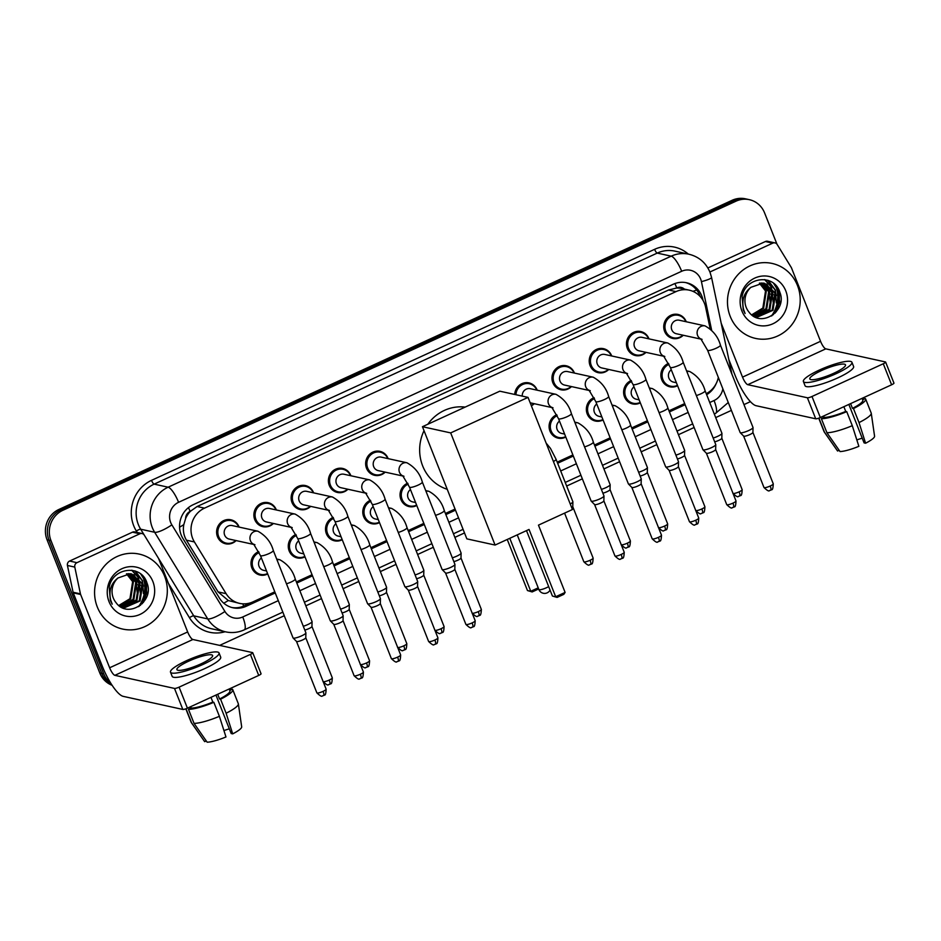 <?xml version="1.0" encoding="UTF-8"?>
<svg xmlns="http://www.w3.org/2000/svg" width="941" height="941" viewBox="0 0 941 941"><rect width="100%" height="100%" fill="white"/><g stroke="black" fill="none" stroke-linecap="round" stroke-linejoin="round"><path stroke-width="1.41" d="M640.327 402.83A12.28 11.61 -77.6 0 1 632.611 403.924A12.28 11.61 -77.6 0 1 624.483 396.867A12.28 11.61 -77.6 0 1 631.282 380.505M603.063 419.933A12.28 11.61 -77.6 0 1 595.359 421.039A12.28 11.61 -77.6 0 1 587.231 413.981A12.28 11.61 -77.6 0 1 594.018 397.62M565.8 437.047A12.28 11.61 -77.6 0 1 558.095 438.141A12.28 11.61 -77.6 0 1 549.967 431.084A12.28 11.61 -77.6 0 1 556.754 414.734M416.757 505.493A12.28 11.61 -77.6 0 1 409.053 506.587A12.28 11.61 -77.6 0 1 400.925 499.53A12.28 11.61 -77.6 0 1 407.712 483.18M379.494 522.608A12.28 11.61 -77.6 0 1 371.789 523.702A12.28 11.61 -77.6 0 1 363.661 516.644A12.28 11.61 -77.6 0 1 370.448 500.283M342.23 539.722A12.28 11.61 -77.6 0 1 334.525 540.816A12.28 11.61 -77.6 0 1 326.398 533.759A12.28 11.61 -77.6 0 1 333.196 517.397M304.978 556.825A12.28 11.61 -77.6 0 1 297.274 557.931A12.28 11.61 -77.6 0 1 289.146 550.873A12.28 11.61 -77.6 0 1 295.933 534.512M267.714 573.939A12.28 11.61 -77.6 0 1 260.01 575.033A12.28 11.61 -77.6 0 1 251.882 567.976A12.28 11.61 -77.6 0 1 258.669 551.626M677.579 385.716A12.28 11.61 -77.6 0 1 669.874 386.81A12.28 11.61 -77.6 0 1 661.746 379.752A12.28 11.61 -77.6 0 1 668.545 363.391M236.144 540.593A12.28 11.61 -77.6 0 1 225.617 543.78A12.28 11.61 -77.6 0 1 217.489 536.723A12.28 11.61 -77.6 0 1 219.371 524.078A12.28 11.61 -77.6 0 1 230.886 519.785A12.28 11.61 -77.6 0 1 239.014 526.842A12.28 11.61 -77.6 0 1 239.108 527.089M273.408 523.478A12.28 11.61 -77.6 0 1 262.88 526.666A12.28 11.61 -77.6 0 1 254.752 519.608A12.28 11.61 -77.6 0 1 256.634 506.964A12.28 11.61 -77.6 0 1 268.138 502.67A12.28 11.61 -77.6 0 1 276.266 509.728A12.28 11.61 -77.6 0 1 276.36 509.975M310.659 506.364A12.28 11.61 -77.6 0 1 300.132 509.563A12.28 11.61 -77.6 0 1 292.004 502.506A12.28 11.61 -77.6 0 1 293.898 489.849A12.28 11.61 -77.6 0 1 305.402 485.556A12.28 11.61 -77.6 0 1 313.529 492.614A12.28 11.61 -77.6 0 1 313.624 492.872M347.923 489.249A12.28 11.61 -77.6 0 1 337.396 492.449A12.28 11.61 -77.6 0 1 329.268 485.391A12.28 11.61 -77.6 0 1 331.161 472.735A12.28 11.61 -77.6 0 1 342.665 468.442A12.28 11.61 -77.6 0 1 350.793 475.511A12.28 11.61 -77.6 0 1 350.887 475.758M385.187 472.147A12.28 11.61 -77.6 0 1 374.659 475.334A12.28 11.61 -77.6 0 1 366.531 468.277A12.28 11.61 -77.6 0 1 368.413 455.632A12.28 11.61 -77.6 0 1 379.929 451.339A12.28 11.61 -77.6 0 1 388.057 458.396A12.28 11.61 -77.6 0 1 388.151 458.643M608.745 369.472A12.28 11.61 -77.6 0 1 598.217 372.671A12.28 11.61 -77.6 0 1 590.089 365.614A12.28 11.61 -77.6 0 1 591.983 352.957A12.28 11.61 -77.6 0 1 603.487 348.664A12.28 11.61 -77.6 0 1 611.615 355.722A12.28 11.61 -77.6 0 1 611.709 355.98M646.008 352.357A12.28 11.61 -77.6 0 1 635.481 355.557A12.28 11.61 -77.6 0 1 627.353 348.499A12.28 11.61 -77.6 0 1 629.247 335.843A12.28 11.61 -77.6 0 1 640.75 331.55A12.28 11.61 -77.6 0 1 648.878 338.619A12.28 11.61 -77.6 0 1 648.972 338.866M571.493 386.586A12.28 11.61 -77.6 0 1 560.965 389.774A12.28 11.61 -77.6 0 1 552.837 382.716A12.28 11.61 -77.6 0 1 554.72 370.072A12.28 11.61 -77.6 0 1 566.235 365.778A12.28 11.61 -77.6 0 1 574.351 372.836A12.28 11.61 -77.6 0 1 574.457 373.083M514.715 394.467A12.28 11.61 -77.6 0 1 528.971 382.893A12.28 11.61 -77.6 0 1 537.099 389.95A12.28 11.61 -77.6 0 1 537.193 390.197M534.229 403.701A12.28 11.61 -77.6 0 1 531.359 405.818M683.272 335.255A12.28 11.61 -77.6 0 1 672.744 338.442A12.28 11.61 -77.6 0 1 664.617 331.385A12.28 11.61 -77.6 0 1 666.499 318.74A12.28 11.61 -77.6 0 1 678.014 314.447A12.28 11.61 -77.6 0 1 686.142 321.504A12.28 11.61 -77.6 0 1 686.236 321.751M710.126 328.656L705.609 307.178A23.031 21.772 102.4 0 0 704.468 303.39A23.031 21.772 102.4 0 0 689.235 290.157A23.031 21.772 102.4 0 0 675.967 291.628L204.515 508.14A23.031 21.772 102.4 0 0 194.411 541.945L226.099 593.665A23.031 21.772 102.4 0 0 239.59 603.381A23.031 21.772 102.4 0 0 252.858 601.911L274.796 591.83M185.612 518.538A23.031 21.772 -77.6 0 1 190.458 511.245L190.106 511.41A7.681 7.257 102.4 0 0 185.612 518.538L183.801 524.631C182.777 530.23 183.66 535.417 186.436 540.193L218.124 591.913L228.31 600.534L239.59 603.381M684.366 289.087A7.681 7.257 102.4 0 0 676.755 287.922L676.403 288.087A23.031 21.772 -77.6 0 1 681.872 288.546L689.235 290.157M676.403 288.087L668.592 290.004L197.139 506.517L190.458 511.245M706.232 393.679A23.031 21.772 102.4 0 0 718.336 377.423M296.38 581.926L312.059 574.728M333.632 564.812L349.323 557.613M370.895 547.697L386.586 540.499M408.159 530.595L423.838 523.384M445.422 513.48L455.056 509.057M557.201 462.149L572.881 454.938M594.465 445.034L610.144 437.836M631.717 427.92L647.408 420.721M668.98 410.805L684.672 403.607M703.068 300.473L702.927 299.779A23.031 21.772 102.4 0 0 701.786 295.992A23.031 21.772 102.4 0 0 686.554 282.759A23.031 21.772 102.4 0 0 673.285 284.229L193.07 504.764A23.031 21.772 102.4 0 0 182.966 538.57L219.406 598.041A23.031 21.772 102.4 0 0 232.898 607.757A23.031 21.772 102.4 0 0 246.166 606.286L275.231 592.936M685.566 282.559A23.031 21.772 -77.6 0 1 699.822 295.556A23.031 21.772 -77.6 0 1 700.175 296.497M142.632 575.88A30.712 29.018 -77.6 0 1 138.574 606.651A30.712 29.018 -77.6 0 0 142.632 575.88A30.712 29.018 -77.6 0 0 142.55 575.68A30.712 29.018 -77.6 0 1 142.632 575.88M145.902 580.432A30.712 29.018 -77.6 0 1 146.667 585.055A30.712 29.018 -77.6 0 0 145.902 580.432M144.185 600.699A30.712 29.018 -77.6 0 1 143.35 602.499A30.712 29.018 -77.6 0 0 144.185 600.699M775.913 286.24A30.712 29.018 -77.6 0 1 771.467 316.011A30.712 29.018 -77.6 0 0 775.913 286.24M778.807 289.781A30.712 29.018 -77.6 0 1 779.56 294.404A30.712 29.018 -77.6 0 0 778.807 289.781M777.078 310.048A30.712 29.018 -77.6 0 1 776.243 311.847A30.712 29.018 -77.6 0 0 777.078 310.048M110.779 683.225A23.031 21.772 -77.6 0 1 103.71 673.791L50.979 540.616A23.031 21.772 -77.6 0 1 62.824 510.316L736.085 201.139A23.031 21.772 -77.6 0 1 749.342 199.668A23.031 21.772 -77.6 0 1 764.586 212.901L776.96 244.166M750.4 401.654L743.966 404.606M731.392 410.394L715.701 417.592M694.129 427.496L678.437 434.707M656.865 444.611L641.186 451.809M619.601 461.725L603.922 468.924M582.35 478.84L566.658 486.038M464.513 532.947L454.879 537.37M433.295 547.286L417.616 554.484M396.043 564.388L380.352 571.599M358.78 581.503L343.1 588.701M321.516 598.617L305.837 605.816M284.253 615.732L219.676 645.385M112.097 685.295A23.031 21.772 -77.6 0 1 99.781 672.933L47.05 539.758A23.031 21.772 -77.6 0 1 58.907 509.457L732.157 200.28L734.121 200.704A23.031 21.772 -77.6 0 1 747.377 199.233A23.031 21.772 -77.6 0 0 734.121 200.704L60.871 509.893L734.121 200.704L736.085 201.139M47.05 539.758L49.014 540.181A23.031 21.772 -77.6 0 1 60.871 509.893A23.031 21.772 -77.6 0 0 49.014 540.181L101.746 673.356L49.014 540.181L50.979 540.616M111.673 684.636A23.031 21.772 -77.6 0 1 101.746 673.356A23.031 21.772 -77.6 0 0 111.673 684.636M706.632 394.691A23.031 21.772 102.4 0 0 716.148 383.669M296.815 583.032L312.494 575.821M334.079 565.917L349.758 558.719M371.33 548.803L387.022 541.604M408.594 531.7L424.273 524.49M445.858 514.586L455.491 510.151M557.637 463.254L573.328 456.044M594.9 446.14L610.58 438.929M632.164 429.025L647.843 421.827M669.416 411.911L685.107 404.712M251.906 602.322L244.201 605.863A23.031 21.772 -77.6 0 1 231.921 607.521M143.267 601.534A30.712 29.018 102.4 0 0 145.02 578.844M776.172 310.883A30.712 29.018 102.4 0 0 777.913 288.193M732.157 200.28A23.031 21.772 -77.6 0 1 745.413 198.81L749.342 199.668M730.216 316.376A38.393 36.276 -77.6 0 1 736.109 276.842A38.393 36.276 -77.6 0 1 772.079 263.433A38.393 36.276 -77.6 0 1 797.474 285.488A38.393 36.276 -77.6 0 1 791.581 325.021A38.393 36.276 -77.6 0 1 755.611 338.431A38.393 36.276 -77.6 0 1 730.216 316.376M755.27 316.811L756.47 316.999L772.196 310.13L774.878 293.039L764.268 283.265M753.964 316.435L757.246 317.164L772.973 310.307L775.655 293.204L764.657 283.347L763.151 283.088L750.906 287.323A17.35 16.397 -77.6 0 0 746.189 307.378A17.35 16.397 -77.6 0 0 748.907 311.965C760.74 328.774 787.535 310.753 779.924 292.486C774.467 273.219 745.413 276.713 742.12 296.486L743.249 309.871L745.096 313.518L743.613 309.565C741.484 300.167 743.919 292.757 750.906 287.323M753.847 316.364L769.079 309.448L771.761 292.357L762.68 283.053M754.106 316.482L769.856 309.613L772.537 292.522L763.08 283.088M752.835 315.729L765.962 308.766L768.644 291.663L761.046 283.006M753.118 315.917L766.739 308.93L769.42 291.839L761.457 283.006M751.671 314.847L762.845 308.083L765.527 290.981L759.375 283.159M751.965 315.094L763.622 308.248L766.303 291.157L759.799 283.1M785.77 290.863A25.031 23.654 -77.6 0 1 772.89 323.786A25.031 23.654 -77.6 0 1 741.92 311A25.031 23.654 -77.6 0 1 754.8 278.077A25.031 23.654 -77.6 0 1 785.77 290.863M770.091 301.567L768.444 286.911M767.868 285.793L766.891 284.194M773.208 302.261L771.561 287.593M770.985 286.476L764.939 279.618M776.325 302.943L775.408 290.016L768.174 280.394M775.149 313.071L779.701 302.19L778.525 290.698L775.031 284.605M770.103 294.192L767.738 286.205M767.244 285.299L766.421 283.982M773.22 294.874L770.855 286.887M770.361 285.982L764.61 279.571M776.337 295.556L775.019 289.934L767.68 280.23M773.326 314.717L779.313 302.108L778.136 290.616L773.596 283.347M709.89 272.008L772.749 243.143L765.386 241.531A3.835 3.623 -77.6 0 1 767.597 241.284L774.961 242.896A3.835 3.623 102.4 0 0 772.749 243.143M707.855 267.95L765.386 241.531M728.816 359.462L735.168 375.518A30.712 8.187 -114.7 0 0 756.093 405.712L815.729 418.804L807.402 397.772L747.766 384.681A7.681 2.047 65.3 0 1 742.531 377.129L721.194 323.233M893.738 382.963A3.835 0.729 158.4 0 1 893.95 383.105A3.835 0.729 158.4 0 1 891.609 384.787L883.281 363.755A3.835 0.729 -21.6 0 0 885.622 362.073A3.835 0.729 -21.6 0 0 885.422 361.944L825.786 348.852A7.681 2.047 65.3 0 1 820.552 341.301L791.534 268.009A3.835 3.623 102.4 0 0 791.24 267.42L777.207 244.519A3.835 3.623 102.4 0 0 774.961 242.896M807.402 397.772A3.835 0.729 -21.6 0 0 811.989 396.49L820.317 417.522L891.609 384.787M820.317 417.522A3.835 0.729 158.4 0 1 815.729 418.804M811.989 396.49L883.281 363.755M833.797 373.248A19.196 3.646 -21.6 0 0 845.512 364.837A19.196 3.646 -21.6 0 0 821.528 370.554A19.196 3.646 -21.6 0 0 809.813 378.964A19.196 3.646 -21.6 0 0 833.797 373.248M848.853 404.418L864.085 442.893L865.591 443.223L859.015 422.58L853.463 408.559L852.464 408.347L850.593 403.618M862.227 438.2A15.362 2.917 -21.6 0 0 856.839 439.941M826.927 432.707A25.336 4.811 -21.6 0 0 852.287 425.673L858.862 446.316A19.961 3.799 -21.6 0 1 840.031 451.551L826.927 432.707L821.387 418.698L824.104 417.439L823.551 416.04M824.104 417.439A22.266 4.235 -21.6 0 0 845.736 411.429L846.735 411.652L852.287 425.673M843.865 406.7L845.736 411.429M803.391 381.517L805.049 385.716A26.113 4.964 -21.6 0 0 837.666 377.941A26.113 4.964 -21.6 0 0 853.605 366.496L851.934 362.285A26.113 4.964 -21.6 0 0 819.317 370.072A26.113 4.964 -21.6 0 0 803.391 381.517A26.113 4.964 -21.6 0 0 836.008 373.73A26.113 4.964 -21.6 0 0 851.934 362.285M818.87 418.11A25.336 4.811 -21.6 0 0 818.929 418.157L824.481 432.178L837.584 451.01L839.16 450.28M819.929 417.698L818.929 418.157M821.387 418.698A25.336 4.811 -21.6 0 0 846.735 411.652M863.368 399.419L862.803 398.008M818.729 418.169L824.081 431.696A25.336 4.811 -21.6 0 0 824.187 431.884A25.336 4.811 -21.6 0 0 824.481 432.178M852.464 408.347A22.266 4.235 -21.6 0 0 862.803 400.148L862.085 398.337M853.463 408.559A25.336 4.811 -21.6 0 0 865.649 399.019A25.336 4.811 -21.6 0 0 865.261 398.549L862.638 399.749M859.015 422.58A25.336 4.811 -21.6 0 0 871.26 413.252A25.336 4.811 -21.6 0 0 871.201 413.04L865.649 399.019M865.591 443.223A19.961 3.799 -21.6 0 0 874.577 436.212L871.26 413.252M447.234 489.296A42.227 39.91 -77.6 0 1 422.674 465.936A42.227 39.91 -77.6 0 1 424.026 430.684M427.814 424.25A42.227 39.91 -77.6 0 1 465.172 407.1M529.042 529.454L555.684 596.747L565.106 592.418L538.464 525.137L572.422 509.528L528.03 397.384L450.68 432.907L495.084 545.051L529.042 529.454M526.501 530.618L552.402 596.018L557.096 597.417L563.824 594.336L565.106 592.418M495.084 545.051L466.854 538.864L422.45 426.708L499.8 391.185L528.03 397.384M450.68 432.907L422.45 426.708M557.096 597.417L552.402 596.018M538.664 588.96L532.159 591.948L527.466 590.548L507.246 539.464M527.466 590.548L530.759 591.266L509.787 538.299M532.159 591.948L530.759 591.266L538.217 587.843M701.151 339.172L676.356 333.737A6.916 6.528 -77.6 0 1 672.839 322.645A6.916 6.528 -77.6 0 1 679.32 320.234L705.032 325.88A6.916 6.528 -77.6 0 0 701.021 339.042M682.895 335.172A11.515 10.88 -77.6 0 1 673.403 337.795A11.515 10.88 -77.6 0 1 665.781 331.185A11.515 10.88 -77.6 0 1 667.545 319.328A11.515 10.88 -77.6 0 1 678.343 315.306A11.515 10.88 -77.6 0 1 685.86 321.669M707.585 350.264A6.916 1.317 158.4 0 0 715.83 348.382A6.916 1.317 158.4 0 0 716.219 348.205A6.916 1.317 158.4 0 0 720.441 345.182L753.012 427.473A6.916 1.317 158.4 0 1 753.035 427.579A6.916 1.317 158.4 0 1 748.801 430.496A6.916 1.317 158.4 0 1 740.532 432.789A6.916 1.317 158.4 0 1 740.226 432.648A6.916 1.317 158.4 0 1 740.167 432.554L707.585 350.264L700.845 338.901L702.068 339.383M770.432 490.226A4.987 1.329 -114.7 0 0 770.714 490.202A4.987 1.329 -114.7 0 0 770.22 486.015A4.987 0.953 158.4 0 0 773.267 483.827L752.906 432.413A4.987 0.953 158.4 0 1 752.906 432.46A4.987 0.953 158.4 0 1 749.848 434.566A4.987 0.953 158.4 0 1 743.884 436.224A4.987 0.953 158.4 0 1 743.661 436.118A4.987 0.953 158.4 0 1 743.613 436.059M663.887 356.286L639.092 350.84A6.916 6.528 -77.6 0 1 635.575 339.76A6.916 6.528 -77.6 0 1 642.056 337.349L667.769 342.995A6.916 6.528 -77.6 0 0 663.758 356.157M645.632 352.275A11.515 10.88 -77.6 0 1 636.14 354.91A11.515 10.88 -77.6 0 1 628.517 348.299A11.515 10.88 -77.6 0 1 630.294 336.443A11.515 10.88 -77.6 0 1 641.08 332.408A11.515 10.88 -77.6 0 1 648.596 338.784M670.321 367.378A6.916 1.317 158.4 0 0 678.579 365.496A6.916 1.317 158.4 0 0 678.955 365.32A6.916 1.317 158.4 0 0 683.178 362.297L715.76 444.575A6.916 1.317 158.4 0 1 715.772 444.693A6.916 1.317 158.4 0 1 711.537 447.61A6.916 1.317 158.4 0 1 703.28 449.904A6.916 1.317 158.4 0 1 702.962 449.763A6.916 1.317 158.4 0 1 702.903 449.669L670.321 367.378L663.581 356.004L664.805 356.486M733.168 507.34A4.987 1.329 -114.7 0 0 733.451 507.317A4.987 1.329 -114.7 0 0 732.957 503.129A4.987 0.953 158.4 0 0 736.003 500.941L715.654 449.527A4.987 0.953 158.4 0 1 715.654 449.575A4.987 0.953 158.4 0 1 712.596 451.68A4.987 0.953 158.4 0 1 706.62 453.339A4.987 0.953 158.4 0 1 706.397 453.233A4.987 0.953 158.4 0 1 706.35 453.162M626.635 373.401L601.828 367.955A6.916 6.528 -77.6 0 1 598.323 356.874A6.916 6.528 -77.6 0 1 604.792 354.451L630.517 360.097A6.916 6.528 -77.6 0 0 626.494 373.271M608.368 369.39A11.515 10.88 -77.6 0 1 598.876 372.024A11.515 10.88 -77.6 0 1 591.254 365.402A11.515 10.88 -77.6 0 1 593.03 353.545A11.515 10.88 -77.6 0 1 603.816 349.523A11.515 10.88 -77.6 0 1 611.332 355.886M633.058 384.493A6.916 1.317 158.4 0 0 641.315 382.611A6.916 1.317 158.4 0 0 641.691 382.434A6.916 1.317 158.4 0 0 645.914 379.399L678.496 461.69A6.916 1.317 158.4 0 1 678.508 461.796A6.916 1.317 158.4 0 1 674.274 464.725A6.916 1.317 158.4 0 1 666.016 467.018A6.916 1.317 158.4 0 1 665.699 466.865A6.916 1.317 158.4 0 1 665.64 466.783L633.058 384.493L626.318 373.118L627.553 373.601M695.905 524.443A4.987 1.329 -114.7 0 0 696.187 524.431A4.987 1.329 -114.7 0 0 695.705 520.244A4.987 0.953 158.4 0 0 698.74 518.056L678.39 466.642A4.987 0.953 158.4 0 1 678.39 466.677A4.987 0.953 158.4 0 1 675.332 468.794A4.987 0.953 158.4 0 1 669.357 470.453A4.987 0.953 158.4 0 1 669.133 470.347A4.987 0.953 158.4 0 1 669.098 470.277M589.372 390.515L564.565 385.069A6.916 6.528 -77.6 0 1 561.059 373.977A6.916 6.528 -77.6 0 1 567.529 371.566L593.253 377.212A6.916 6.528 -77.6 0 0 589.231 390.386M571.105 386.504A11.515 10.88 -77.6 0 1 561.612 389.139A11.515 10.88 -77.6 0 1 554.002 382.517A11.515 10.88 -77.6 0 1 555.766 370.66A11.515 10.88 -77.6 0 1 566.553 366.637A11.515 10.88 -77.6 0 1 574.069 373.001M595.806 401.607A6.916 1.317 158.4 0 0 604.051 399.713A6.916 1.317 158.4 0 0 604.44 399.549A6.916 1.317 158.4 0 0 608.651 396.514L641.233 478.804A6.916 1.317 158.4 0 1 641.256 478.91A6.916 1.317 158.4 0 1 637.022 481.827A6.916 1.317 158.4 0 1 628.753 484.133A6.916 1.317 158.4 0 1 628.447 483.98A6.916 1.317 158.4 0 1 628.388 483.897L595.806 401.607L589.054 390.233L590.289 390.715M658.641 541.557A4.987 1.329 -114.7 0 0 658.923 541.534A4.987 1.329 -114.7 0 0 658.441 537.346A4.987 0.953 158.4 0 0 661.488 535.158L641.127 483.756A4.987 0.953 158.4 0 1 641.127 483.792A4.987 0.953 158.4 0 1 638.069 485.909A4.987 0.953 158.4 0 1 632.105 487.556A4.987 0.953 158.4 0 1 631.882 487.462A4.987 0.953 158.4 0 1 631.834 487.391M522.255 396.114A6.916 6.528 -77.6 0 1 530.265 388.68L555.99 394.326A6.916 6.528 -77.6 0 0 551.967 407.488M515.927 394.726A11.515 10.88 -77.6 0 1 529.301 383.752A11.515 10.88 -77.6 0 1 536.817 390.115M558.542 418.71A6.916 1.317 158.4 0 0 566.788 416.828A6.916 1.317 158.4 0 0 567.176 416.651A6.916 1.317 158.4 0 0 571.387 413.628L603.969 495.919A6.916 1.317 158.4 0 1 603.993 496.025A6.916 1.317 158.4 0 1 599.758 498.942A6.916 1.317 158.4 0 1 591.489 501.235A6.916 1.317 158.4 0 1 591.183 501.094A6.916 1.317 158.4 0 1 591.124 501L558.542 418.71L551.802 407.347L553.026 407.829M603.851 500.824A4.987 0.953 158.4 0 1 603.863 500.906A4.987 0.953 158.4 0 1 600.805 503.012A4.987 0.953 158.4 0 1 594.841 504.67A4.987 0.953 158.4 0 1 594.618 504.564A4.987 0.953 158.4 0 1 594.571 504.505M533.853 403.618A11.515 10.88 -77.6 0 1 531.206 405.406M403.066 476.064L378.258 470.629A6.916 6.528 -77.6 0 1 374.753 459.537A6.916 6.528 -77.6 0 1 381.223 457.126L406.947 462.772A6.916 6.528 -77.6 0 0 402.924 475.934M384.81 472.064A11.515 10.88 -77.6 0 1 375.318 474.699A11.515 10.88 -77.6 0 1 367.696 468.077A11.515 10.88 -77.6 0 1 369.46 456.22A11.515 10.88 -77.6 0 1 380.246 452.198A11.515 10.88 -77.6 0 1 387.763 458.561M409.5 487.156A6.916 1.317 158.4 0 0 417.745 485.274A6.916 1.317 158.4 0 0 418.133 485.097A6.916 1.317 158.4 0 0 422.344 482.074L454.926 564.365A6.916 1.317 158.4 0 1 454.95 564.471A6.916 1.317 158.4 0 1 450.715 567.388A6.916 1.317 158.4 0 1 442.446 569.681A6.916 1.317 158.4 0 1 442.141 569.54A6.916 1.317 158.4 0 1 442.082 569.446L409.5 487.156L402.76 475.793L403.983 476.275M454.809 569.27A4.987 0.953 158.4 0 1 454.821 569.352A4.987 0.953 158.4 0 1 451.762 571.458A4.987 0.953 158.4 0 1 445.799 573.116A4.987 0.953 158.4 0 1 445.575 573.01A4.987 0.953 158.4 0 1 445.528 572.951M365.802 493.178L341.007 487.732A6.916 6.528 -77.6 0 1 337.49 476.652A6.916 6.528 -77.6 0 1 343.971 474.24L369.684 479.886A6.916 6.528 -77.6 0 0 365.673 493.049M347.547 489.167A11.515 10.88 -77.6 0 1 338.054 491.802A11.515 10.88 -77.6 0 1 330.432 485.191A11.515 10.88 -77.6 0 1 332.197 473.335A11.515 10.88 -77.6 0 1 342.995 469.3A11.515 10.88 -77.6 0 1 350.511 475.675M372.236 504.27A6.916 1.317 158.4 0 0 380.482 502.388A6.916 1.317 158.4 0 0 380.87 502.212A6.916 1.317 158.4 0 0 385.092 499.189L417.663 581.467A6.916 1.317 158.4 0 1 417.686 581.585A6.916 1.317 158.4 0 1 413.452 584.502A6.916 1.317 158.4 0 1 405.195 586.796A6.916 1.317 158.4 0 1 404.877 586.655A6.916 1.317 158.4 0 1 404.818 586.561L372.236 504.27L365.496 492.896L366.719 493.378M417.545 586.384A4.987 0.953 158.4 0 1 417.557 586.466A4.987 0.953 158.4 0 1 414.499 588.572A4.987 0.953 158.4 0 1 408.535 590.23A4.987 0.953 158.4 0 1 408.312 590.125A4.987 0.953 158.4 0 1 408.265 590.054M328.55 510.293L303.743 504.846A6.916 6.528 -77.6 0 1 300.226 493.766A6.916 6.528 -77.6 0 1 306.707 491.343L332.42 496.989A6.916 6.528 -77.6 0 0 328.409 510.163M310.283 506.282A11.515 10.88 -77.6 0 1 300.791 508.916A11.515 10.88 -77.6 0 1 293.169 502.294A11.515 10.88 -77.6 0 1 294.945 490.437A11.515 10.88 -77.6 0 1 305.731 486.415A11.515 10.88 -77.6 0 1 313.247 492.778M334.972 521.385A6.916 1.317 158.4 0 0 343.23 519.503A6.916 1.317 158.4 0 0 343.606 519.326A6.916 1.317 158.4 0 0 347.829 516.291L380.411 598.582A6.916 1.317 158.4 0 1 380.423 598.688A6.916 1.317 158.4 0 1 376.188 601.617A6.916 1.317 158.4 0 1 367.931 603.91A6.916 1.317 158.4 0 1 367.613 603.757A6.916 1.317 158.4 0 1 367.555 603.675L334.972 521.385L328.233 510.01L329.456 510.493M380.293 603.499A4.987 0.953 158.4 0 1 380.305 603.569A4.987 0.953 158.4 0 1 377.247 605.686A4.987 0.953 158.4 0 1 371.272 607.345A4.987 0.953 158.4 0 1 371.048 607.239A4.987 0.953 158.4 0 1 371.001 607.168M291.287 527.407L266.479 521.961A6.916 6.528 -77.6 0 1 262.974 510.869A6.916 6.528 -77.6 0 1 269.444 508.458L295.168 514.104A6.916 6.528 -77.6 0 0 291.145 527.278M273.019 523.396A11.515 10.88 -77.6 0 1 263.527 526.031A11.515 10.88 -77.6 0 1 255.917 519.408A11.515 10.88 -77.6 0 1 257.681 507.552A11.515 10.88 -77.6 0 1 268.467 503.529A11.515 10.88 -77.6 0 1 275.984 509.893M297.721 538.499A6.916 1.317 158.4 0 0 305.966 536.605A6.916 1.317 158.4 0 0 306.354 536.441A6.916 1.317 158.4 0 0 310.565 533.406L343.147 615.696A6.916 1.317 158.4 0 1 343.159 615.802A6.916 1.317 158.4 0 1 338.925 618.719A6.916 1.317 158.4 0 1 330.667 621.025A6.916 1.317 158.4 0 1 330.362 620.872A6.916 1.317 158.4 0 1 330.291 620.789L297.721 538.499L290.969 527.125L292.204 527.607M343.03 620.613A4.987 0.953 158.4 0 1 343.042 620.684A4.987 0.953 158.4 0 1 339.983 622.801A4.987 0.953 158.4 0 1 334.02 624.448A4.987 0.953 158.4 0 1 333.784 624.353A4.987 0.953 158.4 0 1 333.749 624.283L354.11 675.732C357.298 678.79 359.121 679.814 359.591 678.814L360.838 678.426A4.987 1.329 -114.7 0 0 360.356 674.238A4.987 0.953 158.4 0 1 354.11 675.732M254.023 544.51L229.216 539.075A6.916 6.528 -77.6 0 1 225.711 527.983A6.916 6.528 -77.6 0 1 232.18 525.572L257.905 531.218A6.916 6.528 -77.6 0 0 253.882 544.38M235.756 540.51A11.515 10.88 -77.6 0 1 226.263 543.145A11.515 10.88 -77.6 0 1 218.653 536.523A11.515 10.88 -77.6 0 1 220.417 524.666A11.515 10.88 -77.6 0 1 231.204 520.644A11.515 10.88 -77.6 0 1 238.72 527.007M260.457 555.602A6.916 1.317 158.4 0 0 268.703 553.72A6.916 1.317 158.4 0 0 269.091 553.543A6.916 1.317 158.4 0 0 273.302 550.52L305.884 632.811A6.916 1.317 158.4 0 1 305.907 632.917A6.916 1.317 158.4 0 1 301.673 635.834A6.916 1.317 158.4 0 1 293.404 638.127A6.916 1.317 158.4 0 1 293.098 637.986A6.916 1.317 158.4 0 1 293.039 637.892L260.457 555.602L253.705 544.239L254.94 544.721M305.766 637.716A4.987 0.953 158.4 0 1 305.778 637.798A4.987 0.953 158.4 0 1 302.72 639.904A4.987 0.953 158.4 0 1 296.756 641.562A4.987 0.953 158.4 0 1 296.533 641.456A4.987 0.953 158.4 0 1 296.486 641.397L316.858 692.847C320.034 695.905 321.869 696.928 322.34 695.928L323.575 695.54A4.987 1.329 -114.7 0 0 323.092 691.353A4.987 0.953 158.4 0 1 316.858 692.847M676.403 382.74L673.485 382.105A6.916 6.528 -77.6 0 1 671.262 369.754M677.426 385.316A11.515 10.88 -77.6 0 1 670.533 386.175A11.515 10.88 -77.6 0 1 662.911 379.552A11.515 10.88 -77.6 0 1 669.004 364.332M739.332 496.036A4.987 1.329 -114.7 0 0 739.614 496.025A4.987 1.329 -114.7 0 0 739.12 491.837A4.987 0.953 158.4 0 0 742.167 489.649L721.818 438.235A4.987 0.953 158.4 0 1 721.818 438.283A4.987 0.953 158.4 0 1 718.759 440.388A4.987 0.953 158.4 0 1 714.666 441.847M696.34 395.549A6.916 1.317 158.4 0 0 700.504 394.008A6.916 1.317 158.4 0 0 705.103 390.809L721.923 433.283A6.916 1.317 158.4 0 1 721.935 433.389A6.916 1.317 158.4 0 1 713.16 438.035M639.151 399.854L636.222 399.207A6.916 6.528 -77.6 0 1 633.999 386.869M640.162 402.419A11.515 10.88 -77.6 0 1 633.269 403.277A11.515 10.88 -77.6 0 1 625.647 396.667A11.515 10.88 -77.6 0 1 631.74 381.446M684.542 455.315A4.987 0.953 158.4 0 1 684.554 455.385A4.987 0.953 158.4 0 1 681.496 457.502A4.987 0.953 158.4 0 1 677.414 458.949M659.088 412.664A6.916 1.317 158.4 0 0 663.24 411.123A6.916 1.317 158.4 0 0 667.839 407.924L684.66 450.398A6.916 1.317 158.4 0 1 684.672 450.504A6.916 1.317 158.4 0 1 675.897 455.138M601.887 416.969L598.958 416.322A6.916 6.528 -77.6 0 1 596.747 403.983M602.899 419.533A11.515 10.88 -77.6 0 1 596.006 420.392A11.515 10.88 -77.6 0 1 588.396 413.781A11.515 10.88 -77.6 0 1 594.477 398.561M664.805 530.265A4.987 1.329 -114.7 0 0 665.087 530.242A4.987 1.329 -114.7 0 0 664.605 526.054A4.987 0.953 158.4 0 0 667.651 523.866L647.29 472.464A4.987 0.953 158.4 0 1 647.29 472.5A4.987 0.953 158.4 0 1 644.232 474.605A4.987 0.953 158.4 0 1 640.151 476.064M621.825 429.778A6.916 1.317 158.4 0 0 625.977 428.237A6.916 1.317 158.4 0 0 630.576 425.038L647.396 467.512A6.916 1.317 158.4 0 1 647.42 467.618A6.916 1.317 158.4 0 1 638.645 472.253M564.624 434.072L561.695 433.436A6.916 6.528 -77.6 0 1 559.483 421.086M565.635 436.648A11.515 10.88 -77.6 0 1 558.754 437.506A11.515 10.88 -77.6 0 1 551.132 430.884A11.515 10.88 -77.6 0 1 557.213 415.663M627.553 547.38A4.987 1.329 -114.7 0 0 627.823 547.356A4.987 1.329 -114.7 0 0 627.341 543.169A4.987 0.953 158.4 0 0 630.388 540.981L610.027 489.567A4.987 0.953 158.4 0 1 610.027 489.614A4.987 0.953 158.4 0 1 606.969 491.72A4.987 0.953 158.4 0 1 602.887 493.178M584.561 446.893A6.916 1.317 158.4 0 0 588.713 445.352A6.916 1.317 158.4 0 0 593.324 442.141L610.133 484.627A6.916 1.317 158.4 0 1 610.156 484.733A6.916 1.317 158.4 0 1 601.381 489.367M553.414 461.513A6.916 1.317 158.4 0 0 556.06 459.255L572.881 501.729A6.916 1.317 158.4 0 1 572.893 501.835A6.916 1.317 158.4 0 1 570.234 503.988M590.289 564.482A4.987 1.329 -114.7 0 0 590.572 564.471A4.987 1.329 -114.7 0 0 590.078 560.283A4.987 0.953 158.4 0 0 593.124 558.095L572.775 506.681A4.987 0.953 158.4 0 1 572.763 506.728A4.987 0.953 158.4 0 1 571.728 507.752M415.581 502.518L412.652 501.882A6.916 6.528 -77.6 0 1 410.441 489.532M416.592 505.094A11.515 10.88 -77.6 0 1 409.711 505.952A11.515 10.88 -77.6 0 1 402.089 499.33A11.515 10.88 -77.6 0 1 408.171 484.109M460.972 557.978A4.987 0.953 158.4 0 1 460.984 558.06A4.987 0.953 158.4 0 1 457.926 560.166A4.987 0.953 158.4 0 1 453.844 561.624M435.518 515.339A6.916 1.317 158.4 0 0 439.67 513.798A6.916 1.317 158.4 0 0 444.27 510.598L461.09 553.073A6.916 1.317 158.4 0 1 461.114 553.179A6.916 1.317 158.4 0 1 452.339 557.813M378.317 519.632L375.4 518.997A6.916 6.528 -77.6 0 1 373.177 506.646M379.341 522.208A11.515 10.88 -77.6 0 1 372.448 523.067A11.515 10.88 -77.6 0 1 364.826 516.444A11.515 10.88 -77.6 0 1 370.907 501.224M423.709 575.092A4.987 0.953 158.4 0 1 423.721 575.174A4.987 0.953 158.4 0 1 420.662 577.28A4.987 0.953 158.4 0 1 416.581 578.739M398.255 532.441A6.916 1.317 158.4 0 0 402.419 530.912A6.916 1.317 158.4 0 0 407.018 527.701L423.826 570.175A6.916 1.317 158.4 0 1 423.85 570.281A6.916 1.317 158.4 0 1 415.075 574.927M341.054 536.746L338.137 536.099A6.916 6.528 -77.6 0 1 335.913 523.761M342.077 539.311A11.515 10.88 -77.6 0 1 335.184 540.169A11.515 10.88 -77.6 0 1 327.562 533.559A11.515 10.88 -77.6 0 1 333.655 518.338M386.457 592.207A4.987 0.953 158.4 0 1 386.469 592.277A4.987 0.953 158.4 0 1 383.41 594.394A4.987 0.953 158.4 0 1 379.329 595.841M360.991 549.556A6.916 1.317 158.4 0 0 365.155 548.015A6.916 1.317 158.4 0 0 369.754 544.815L386.575 587.29A6.916 1.317 158.4 0 1 386.586 587.396A6.916 1.317 158.4 0 1 377.811 592.03M303.802 553.861L300.873 553.214A6.916 6.528 -77.6 0 1 298.662 540.875M304.813 556.425A11.515 10.88 -77.6 0 1 297.921 557.284A11.515 10.88 -77.6 0 1 290.298 550.673A11.515 10.88 -77.6 0 1 296.391 535.453M349.193 609.321A4.987 0.953 158.4 0 1 349.205 609.392A4.987 0.953 158.4 0 1 346.147 611.509A4.987 0.953 158.4 0 1 342.065 612.956M323.739 566.67A6.916 1.317 158.4 0 0 327.891 565.129A6.916 1.317 158.4 0 0 332.491 561.93L349.311 604.404A6.916 1.317 158.4 0 1 349.323 604.51A6.916 1.317 158.4 0 1 340.548 609.145M266.538 570.964L263.609 570.328A6.916 6.528 -77.6 0 1 261.398 557.978M267.55 573.54A11.515 10.88 -77.6 0 1 260.657 574.398A11.515 10.88 -77.6 0 1 253.047 567.776A11.515 10.88 -77.6 0 1 259.128 552.555M311.93 626.424A4.987 0.953 158.4 0 1 311.942 626.506A4.987 0.953 158.4 0 1 308.883 628.612A4.987 0.953 158.4 0 1 304.802 630.07M286.476 583.785A6.916 1.317 158.4 0 0 290.628 582.244A6.916 1.317 158.4 0 0 295.227 579.044L312.047 621.519A6.916 1.317 158.4 0 1 312.071 621.625A6.916 1.317 158.4 0 1 303.296 626.259M76.962 562.671A3.835 3.623 102.4 0 0 74.798 567.094L80.432 593.853A3.835 3.623 102.4 0 0 80.62 594.489L73.257 592.877A3.835 3.623 -77.6 0 1 73.069 592.242L67.434 565.47A3.835 3.623 -77.6 0 1 69.599 561.059L76.962 562.671L139.856 533.794L132.493 532.171A3.835 3.623 -77.6 0 1 134.704 531.924L142.067 533.547A3.835 3.623 102.4 0 0 139.856 533.794M69.599 561.059L132.493 532.171M73.257 592.877L102.275 666.169A30.712 8.187 -114.7 0 0 123.189 696.352L182.825 709.443L174.497 688.424L114.861 675.332A7.681 2.047 65.3 0 1 109.638 667.781L80.62 594.489M260.845 673.615A3.835 0.729 158.4 0 1 261.057 673.744A3.835 0.729 158.4 0 1 258.716 675.426L250.388 654.407A3.835 0.729 -21.6 0 0 252.729 652.725A3.835 0.729 -21.6 0 0 252.517 652.595L192.881 639.504A7.681 2.047 65.3 0 1 187.659 631.952L158.641 558.66A3.835 3.623 102.4 0 0 158.347 558.072L144.314 535.17A3.835 3.623 102.4 0 0 142.067 533.547M174.497 688.424A3.835 0.729 -21.6 0 0 179.096 687.142L187.412 708.173L258.716 675.426M187.412 708.173A3.835 0.729 158.4 0 1 182.825 709.443M179.096 687.142L250.388 654.407M200.904 663.899A19.196 3.646 -21.6 0 0 212.619 655.489A19.196 3.646 -21.6 0 0 188.635 661.205A19.196 3.646 -21.6 0 0 176.92 669.616A19.196 3.646 -21.6 0 0 200.904 663.899M215.959 695.07L231.192 733.545L232.698 733.874L226.111 713.231L220.57 699.21L219.571 698.998L217.7 694.27M229.333 728.852A15.362 2.917 -21.6 0 0 223.946 730.592M194.034 723.358A25.336 4.811 -21.6 0 0 219.394 716.313L225.969 736.968A19.961 3.799 -21.6 0 1 207.138 742.19L194.034 723.358L188.482 709.338L191.211 708.091L190.658 706.691M191.211 708.091A22.266 4.235 -21.6 0 0 212.842 702.08L213.842 702.304L219.394 716.313M210.972 697.352L212.842 702.08M170.497 672.156L172.156 676.367A26.113 4.964 -21.6 0 0 204.773 668.592A26.113 4.964 -21.6 0 0 220.7 657.147L219.041 652.936A26.113 4.964 -21.6 0 0 186.424 660.723A26.113 4.964 -21.6 0 0 170.497 672.156A26.113 4.964 -21.6 0 0 203.115 664.381A26.113 4.964 -21.6 0 0 219.041 652.936M185.977 708.761A25.336 4.811 -21.6 0 0 186.036 708.808L191.576 722.817L204.679 741.661L206.255 740.932M187.024 708.35L186.036 708.808M188.482 709.338A25.336 4.811 -21.6 0 0 213.842 702.304M230.463 690.059L229.91 688.659M185.836 708.82L191.188 722.347A25.336 4.811 -21.6 0 0 191.294 722.535A25.336 4.811 -21.6 0 0 191.576 722.817M219.571 698.998A22.266 4.235 -21.6 0 0 229.898 690.8L229.181 688.988M220.57 699.21A25.336 4.811 -21.6 0 0 232.756 689.671A25.336 4.811 -21.6 0 0 232.368 689.188L229.745 690.4M226.111 713.231A25.336 4.811 -21.6 0 0 238.367 703.903A25.336 4.811 -21.6 0 0 238.308 703.692L232.756 689.671M232.698 733.874A19.961 3.799 -21.6 0 0 241.684 726.864L238.367 703.903M97.323 607.027A38.393 36.276 -77.6 0 1 103.216 567.494A38.393 36.276 -77.6 0 1 139.174 554.084A38.393 36.276 -77.6 0 1 164.581 576.139A38.393 36.276 -77.6 0 1 158.676 615.661A38.393 36.276 -77.6 0 1 122.718 629.082A38.393 36.276 -77.6 0 1 97.323 607.027M122.365 607.463L123.577 607.651L139.292 600.781L141.985 583.691L131.364 573.916M121.06 607.086L124.353 607.815L140.068 600.946L142.761 583.855L131.752 573.986L130.246 573.739L118.013 577.962A17.35 16.397 -77.6 0 0 113.296 598.017A17.35 16.397 -77.6 0 0 116.014 602.616C127.847 619.413 154.642 601.405 147.031 583.138C141.562 563.871 112.52 567.352 109.227 587.125L110.356 600.511L112.202 604.157L110.72 600.205C108.591 590.819 111.026 583.408 118.013 577.962M120.942 607.016L136.174 600.099L138.868 582.997L129.776 573.692M121.213 607.133L136.951 600.264L139.644 583.173L130.176 573.739M119.942 606.38L133.057 599.417L135.751 582.314L128.152 573.657M120.213 606.557L133.845 599.582L136.527 582.491L128.564 573.645M118.778 605.498L129.94 598.723L132.634 581.632L126.482 573.81M119.072 605.745L130.728 598.899L133.41 581.809L126.906 573.751M152.877 581.514A25.031 23.654 -77.6 0 1 139.997 614.426A25.031 23.654 -77.6 0 1 109.027 601.652A25.031 23.654 -77.6 0 1 121.907 568.729A25.031 23.654 -77.6 0 1 152.877 581.514M137.198 592.218L135.539 577.562M134.975 576.445L133.998 574.833M140.315 592.901L138.656 578.245M138.092 577.127L132.046 570.27M143.432 593.595L142.514 580.668L135.281 571.034M142.256 603.722L146.808 592.842L145.632 581.35L142.138 575.257M137.21 584.843L134.845 576.857M134.351 575.939L133.528 574.633M140.327 585.525L137.962 577.539M137.468 576.633L131.705 570.222M143.444 586.208L142.126 580.573L134.786 570.881M140.432 605.357L146.42 592.759L145.243 581.267L140.703 573.998M179.578 527.195A23.031 5.375 -31.5 0 0 183.801 524.631M676.755 287.922A23.031 6.14 -114.7 0 0 674.885 283.57M243.601 606.122A23.031 6.14 -114.7 0 0 242.86 603.828M692.894 291.334A23.031 3.246 -11.9 0 0 696.669 290.016M223.758 603.169A23.031 5.375 -31.5 0 0 228.31 600.534M190.106 511.41A23.031 6.14 -114.7 0 0 188.482 507.587M668.592 290.004L675.967 291.628M218.124 591.913L226.099 593.665M186.436 540.193L194.411 541.945M197.139 506.517L204.515 508.14M711.631 330.138L701.433 281.63A15.362 14.515 102.4 0 0 700.669 279.101A15.362 14.515 102.4 0 0 681.672 271.267L178.578 502.306A15.362 14.515 102.4 0 0 170.674 522.502A15.362 14.515 102.4 0 0 171.85 524.843L224.923 611.462A15.362 14.515 102.4 0 0 242.754 616.967L278.289 600.652M224.923 611.462A15.362 3.588 -31.5 0 1 207.738 618.907L154.653 532.277A30.712 29.018 -77.6 0 1 152.313 527.595A30.712 29.018 -77.6 0 1 168.121 487.203L671.204 256.164A30.712 29.018 -77.6 0 1 688.894 254.211L674.909 251.129A30.712 29.018 102.4 0 0 657.218 253.094L154.136 484.133A30.712 29.018 102.4 0 0 138.327 524.525A30.712 29.018 102.4 0 0 140.668 529.207L193.74 615.837A30.712 29.018 102.4 0 0 211.725 628.8L225.711 631.87A30.712 29.018 -77.6 0 1 207.738 618.907L193.74 615.837A3.835 0.894 148.5 0 0 189.447 617.696L168.439 583.396M137.233 532.488L136.363 531.065A34.558 32.653 -77.6 0 1 151.513 480.357L654.607 249.33A3.835 1.023 -114.7 0 0 657.218 253.094L671.204 256.164A15.362 4.093 65.3 0 1 681.672 271.267M136.363 531.065A3.835 0.894 148.5 0 1 140.668 529.207L154.653 532.277A15.362 3.588 -31.5 0 0 171.85 524.843M654.607 249.33A34.558 32.653 -77.6 0 1 688.294 254.07M225.111 631.74A34.558 32.653 -77.6 0 1 189.447 617.696M62.824 510.316L58.907 509.457M103.71 673.791L99.781 672.933M178.578 502.306A15.362 4.093 65.3 0 0 168.121 487.203L154.136 484.133A3.835 1.023 -114.7 0 1 151.513 480.357M299.861 590.736L315.553 583.538M337.125 573.634L352.804 566.423M374.389 556.519L390.068 549.309M411.652 539.405L427.332 532.206M448.904 522.29L458.549 517.868M560.695 470.959L576.374 463.76M597.947 453.844L613.638 446.646M635.21 436.742L650.901 429.531M672.474 419.627L688.153 412.417M709.737 402.513L714.066 400.525A15.362 14.515 102.4 0 0 722.841 388.809M242.754 616.967A15.362 4.093 65.3 0 1 244.26 629.847L282.829 612.132M714.066 400.525A15.362 4.093 65.3 0 1 715.56 413.405L728.263 402.501M701.433 281.63A15.362 2.164 -11.9 0 0 711.549 277.395L731.91 374.153M244.201 605.863L246.166 606.286M776.407 287.029A30.712 29.018 -77.6 0 1 771.985 315.682M778.36 288.946A30.712 29.018 -77.6 0 1 777.489 308.33M747.766 384.681L825.786 348.852M742.531 377.129L820.552 341.301M517.244 534.876L538.887 589.537A6.14 1.164 -21.6 0 0 539.217 589.748A6.14 1.164 -21.6 0 0 546.556 587.702A6.14 1.164 -21.6 0 0 548.674 586.608M770.22 486.015A4.987 0.953 158.4 0 1 763.986 487.509L743.625 436.095M732.957 503.129A4.987 0.953 158.4 0 1 726.723 504.611L706.373 453.197L702.962 449.763M695.705 520.244A4.987 0.953 158.4 0 1 689.459 521.726L669.11 470.312L665.699 466.865M658.441 537.346A4.987 0.953 158.4 0 1 652.207 538.84L631.846 487.426M621.389 558.672A4.987 1.329 -114.7 0 0 621.66 558.648L622.495 558.166C623.46 558.554 624.036 556.59 624.224 552.273A4.987 0.953 158.4 0 1 621.178 554.461A4.987 0.953 158.4 0 1 614.943 555.955L594.583 504.541L591.183 501.094M614.943 555.955C618.119 559.013 619.954 560.036 620.425 559.036L621.66 558.648A4.987 1.329 -114.7 0 0 621.178 554.461M472.347 627.118A4.987 1.329 -114.7 0 0 472.617 627.094L473.452 626.612C474.417 627 474.993 625.036 475.181 620.719A4.987 0.953 158.4 0 1 472.135 622.907A4.987 0.953 158.4 0 1 465.901 624.401L445.54 572.987L442.141 569.54M465.901 624.401C469.077 627.459 470.912 628.482 471.382 627.482L472.617 627.094A4.987 1.329 -114.7 0 0 472.135 622.907M435.083 644.232A4.987 1.329 -114.7 0 0 435.365 644.209L436.189 643.726C437.165 644.115 437.741 642.15 437.918 637.833A4.987 0.953 158.4 0 1 434.871 640.021A4.987 0.953 158.4 0 1 428.637 641.503L408.276 590.101M428.637 641.503C431.825 644.561 433.648 645.597 434.119 644.585L435.365 644.209A4.987 1.329 -114.7 0 0 434.871 640.021M397.82 661.335A4.987 1.329 -114.7 0 0 398.102 661.323L398.925 660.841C399.901 661.229 400.478 659.265 400.654 654.948A4.987 0.953 158.4 0 1 397.608 657.136A4.987 0.953 158.4 0 1 391.374 658.618L371.025 607.204M391.374 658.618C394.561 661.676 396.384 662.711 396.855 661.699L398.102 661.323A4.987 1.329 -114.7 0 0 397.608 657.136M360.556 678.449A4.987 1.329 -114.7 0 0 360.838 678.426L361.673 677.943C362.638 678.332 363.214 676.367 363.402 672.062A4.987 0.953 158.4 0 1 360.356 674.238M323.304 695.564A4.987 1.329 -114.7 0 0 323.575 695.54L324.41 695.058C325.374 695.446 325.951 693.482 326.139 689.165A4.987 0.953 158.4 0 1 323.092 691.353M686.848 371.554A6.916 6.528 -77.6 0 1 689.694 371.507C697.646 375.977 702.786 382.411 705.103 390.809M739.12 491.837A4.987 0.953 158.4 0 1 733.039 493.46M702.068 513.151A4.987 1.329 -114.7 0 0 702.351 513.127L703.186 512.645C704.15 513.033 704.727 511.081 704.903 506.764A4.987 0.953 158.4 0 1 701.868 508.952A4.987 0.953 158.4 0 1 695.787 510.575M695.622 510.434C698.81 513.492 700.633 514.515 701.104 513.515L702.351 513.127A4.987 1.329 -114.7 0 0 701.868 508.952M649.584 388.668A6.916 6.528 -77.6 0 1 652.442 388.621C660.382 393.091 665.522 399.525 667.839 407.924M612.32 405.783A6.916 6.528 -77.6 0 1 615.179 405.736C623.13 410.205 628.259 416.64 630.576 425.038M664.605 526.054A4.987 0.953 158.4 0 1 658.524 527.678M575.057 422.885A6.916 6.528 -77.6 0 1 577.915 422.85C585.867 427.32 590.995 433.754 593.324 442.141M627.341 543.169A4.987 0.953 158.4 0 1 621.26 544.792M590.078 560.283A4.987 0.953 158.4 0 1 583.843 561.765L564.588 513.139M478.51 615.826A4.987 1.329 -114.7 0 0 478.781 615.802L479.616 615.32C480.58 615.708 481.157 613.744 481.345 609.427A4.987 0.953 158.4 0 1 478.299 611.615A4.987 0.953 158.4 0 1 472.217 613.238M472.064 613.109C475.24 616.167 477.075 617.19 477.546 616.19L478.781 615.802A4.987 1.329 -114.7 0 0 478.299 611.615M426.014 491.331A6.916 6.528 -77.6 0 1 428.873 491.296C436.824 495.766 441.952 502.2 444.27 510.598M441.247 632.928A4.987 1.329 -114.7 0 0 441.529 632.917L442.352 632.434C443.329 632.822 443.905 630.858 444.081 626.541A4.987 0.953 158.4 0 1 441.035 628.729A4.987 0.953 158.4 0 1 434.954 630.352M434.801 630.211C437.988 633.269 439.812 634.305 440.282 633.293L441.529 632.917A4.987 1.329 -114.7 0 0 441.035 628.729M388.751 508.446A6.916 6.528 -77.6 0 1 391.609 508.399C399.56 512.869 404.689 519.303 407.018 527.701M403.983 650.043A4.987 1.329 -114.7 0 0 404.265 650.031L405.089 649.537C406.065 649.925 406.641 647.973 406.818 643.656A4.987 0.953 158.4 0 1 403.771 645.844A4.987 0.953 158.4 0 1 397.69 647.467M397.537 647.326C400.725 650.384 402.548 651.407 403.019 650.407L404.265 650.031A4.987 1.329 -114.7 0 0 403.771 645.844M351.499 525.56A6.916 6.528 -77.6 0 1 354.345 525.513C362.297 529.983 367.437 536.417 369.754 544.815M366.719 667.157A4.987 1.329 -114.7 0 0 367.002 667.134L367.837 666.651C368.801 667.04 369.378 665.075 369.566 660.758A4.987 0.953 158.4 0 1 366.52 662.946A4.987 0.953 158.4 0 1 360.438 664.569M360.274 664.44C363.461 667.498 365.284 668.522 365.755 667.522L367.002 667.134A4.987 1.329 -114.7 0 0 366.52 662.946M314.235 542.675A6.916 6.528 -77.6 0 1 317.093 542.628C325.033 547.097 330.173 553.531 332.491 561.93M329.468 684.272A4.987 1.329 -114.7 0 0 329.738 684.248L330.573 683.766C331.538 684.154 332.114 682.19 332.302 677.873A4.987 0.953 158.4 0 1 329.256 680.061A4.987 0.953 158.4 0 1 323.175 681.684M323.022 681.555C326.198 684.613 328.033 685.636 328.503 684.636L329.738 684.248A4.987 1.329 -114.7 0 0 329.256 680.061M276.972 559.777A6.916 6.528 -77.6 0 1 279.83 559.742C287.781 564.212 292.91 570.646 295.227 579.044M114.861 675.332L192.881 639.504M109.638 667.781L187.659 631.952M73.069 592.242L80.432 593.853M74.798 567.094L67.434 565.47M143.502 577.668A30.712 29.018 -77.6 0 1 139.092 606.322M145.455 579.597A30.712 29.018 -77.6 0 1 144.596 598.982M711.549 277.395L710.043 272.372C705.962 262.762 698.916 256.705 688.894 254.211M225.711 631.87C232.098 633.211 238.285 632.54 244.26 629.847M304.413 602.216L320.093 595.018M341.665 585.114L357.357 577.903M378.929 567.999L394.62 560.789M416.193 550.885L431.872 543.686M453.456 533.77L463.09 529.348M565.235 482.439L580.915 475.24M602.499 465.325L618.178 458.126M639.762 448.222L655.442 441.011M677.014 431.107L692.705 423.897M714.278 413.993L715.56 413.405M893.95 383.105L885.622 362.073M837.49 450.892L824.187 431.884M538.887 589.537A6.14 6.14 0 0 0 550.05 590.089M773.267 483.827C773.079 488.144 772.502 490.108 771.538 489.72L769.467 490.59C768.997 491.59 767.162 490.567 763.986 487.509M720.441 345.182C718.112 336.784 712.984 330.35 705.032 325.88M678.343 315.306L673.897 314.329M743.661 436.118L740.226 432.648M673.403 337.795L668.957 336.831M752.906 432.46L753.035 427.579M736.003 500.941C735.827 505.258 735.25 507.223 734.274 506.834L732.204 507.693C731.733 508.705 729.91 507.67 726.723 504.611M683.178 362.297C680.861 353.898 675.72 347.464 667.769 342.995M641.08 332.408L636.645 331.444M636.14 354.91L631.705 353.934M715.654 449.575L715.772 444.693M698.74 518.056C698.563 522.373 697.987 524.337 697.022 523.949L694.94 524.807C694.47 525.807 692.647 524.784 689.459 521.726M645.914 379.399C643.597 371.001 638.457 364.567 630.517 360.097M603.816 349.523L599.382 348.546M598.876 372.024L594.441 371.048M678.39 466.677L678.508 461.796M661.488 535.158C661.3 539.475 660.723 541.44 659.759 541.051L657.677 541.922C657.206 542.922 655.383 541.898 652.207 538.84M608.651 396.514C606.333 388.115 601.193 381.681 593.253 377.212M566.553 366.637L562.118 365.661M631.882 487.462L628.447 483.98M561.612 389.139L557.178 388.163M641.127 483.792L641.256 478.91M571.387 413.628C569.07 405.23 563.941 398.796 555.99 394.326M529.301 383.752L524.855 382.775M530.171 402.807L552.108 407.618M603.863 500.906L603.993 496.025M624.224 552.273L603.863 500.859M422.344 482.074C420.027 473.676 414.899 467.242 406.947 462.772M380.246 452.198L375.812 451.221M375.318 474.699L370.872 473.723M454.821 569.352L454.95 564.471M475.181 620.719L454.821 569.305M385.092 499.189C382.764 490.79 377.635 484.356 369.684 479.886M342.995 469.3L338.548 468.336M408.312 590.125L404.877 586.655M338.054 491.802L333.62 490.826M417.557 586.466L417.686 581.585M437.918 637.833L417.557 586.419M347.829 516.291C345.512 507.893 340.371 501.459 332.42 496.989M305.731 486.415L301.296 485.438M371.048 607.239L367.613 603.757M300.791 508.916L296.356 507.94M380.305 603.569L380.423 598.688M400.654 654.948L380.305 603.534M310.565 533.406C308.248 525.007 303.108 518.573 295.168 514.104M268.467 503.529L264.033 502.553M333.784 624.353L330.362 620.872M263.527 526.031L259.093 525.054M343.042 620.684L343.159 615.802M363.402 672.062L343.042 620.648M273.302 550.52C270.984 542.122 265.856 535.688 257.905 531.218M231.204 520.644L226.769 519.667M296.533 641.456L293.098 637.986M226.263 543.145L221.829 542.169M305.778 637.798L305.907 632.917M326.139 689.165L305.778 637.751M742.167 489.649C741.99 493.966 741.414 495.931 740.438 495.542L738.367 496.401C737.897 497.413 736.074 496.377 732.886 493.319M686.554 370.825L689.694 371.507M721.818 438.283L721.935 433.389M670.533 386.175L666.099 385.198M649.29 387.927L652.442 388.621M684.554 455.385L684.672 450.504M633.269 403.277L628.835 402.313M704.903 506.764L684.554 455.35M667.651 523.866C667.463 528.183 666.887 530.148 665.922 529.759L663.84 530.63C663.37 531.63 661.547 530.606 658.371 527.548M612.026 405.042L615.179 405.736M647.29 472.5L647.42 467.618M596.006 420.392L591.571 419.415M630.388 540.981C630.199 545.298 629.623 547.262 628.659 546.874L626.588 547.744C626.118 548.744 624.283 547.721 621.107 544.663M574.763 422.156L577.915 422.85M610.027 489.614L610.156 484.733M558.754 437.506L554.308 436.53M593.124 558.095C592.948 562.412 592.371 564.377 591.395 563.988L589.325 564.847C588.854 565.859 587.031 564.823 583.843 561.765M556.06 459.255L550.426 448.328L546.109 443.058M572.763 506.728L572.893 501.835M425.72 490.602L428.873 491.296M460.984 558.06L461.114 553.179M409.711 505.952L405.265 504.976M481.345 609.427L460.984 558.013M388.468 507.717L391.609 508.399M423.721 575.174L423.85 570.281M372.448 523.067L368.013 522.09M444.081 626.541L423.721 575.127M351.205 524.819L354.345 525.513M386.469 592.277L386.586 587.396M335.184 540.169L330.75 539.205M406.818 643.656L386.469 592.242M313.941 541.934L317.093 542.628M349.205 609.392L349.323 604.51M297.921 557.284L293.486 556.307M369.566 660.758L349.205 609.356M276.678 559.048L279.83 559.742M311.942 626.506L312.071 621.625M260.657 574.398L256.223 573.422M332.302 677.873L311.942 626.459M261.057 673.744L252.729 652.725M204.597 741.543L191.294 722.535"/></g></svg>
